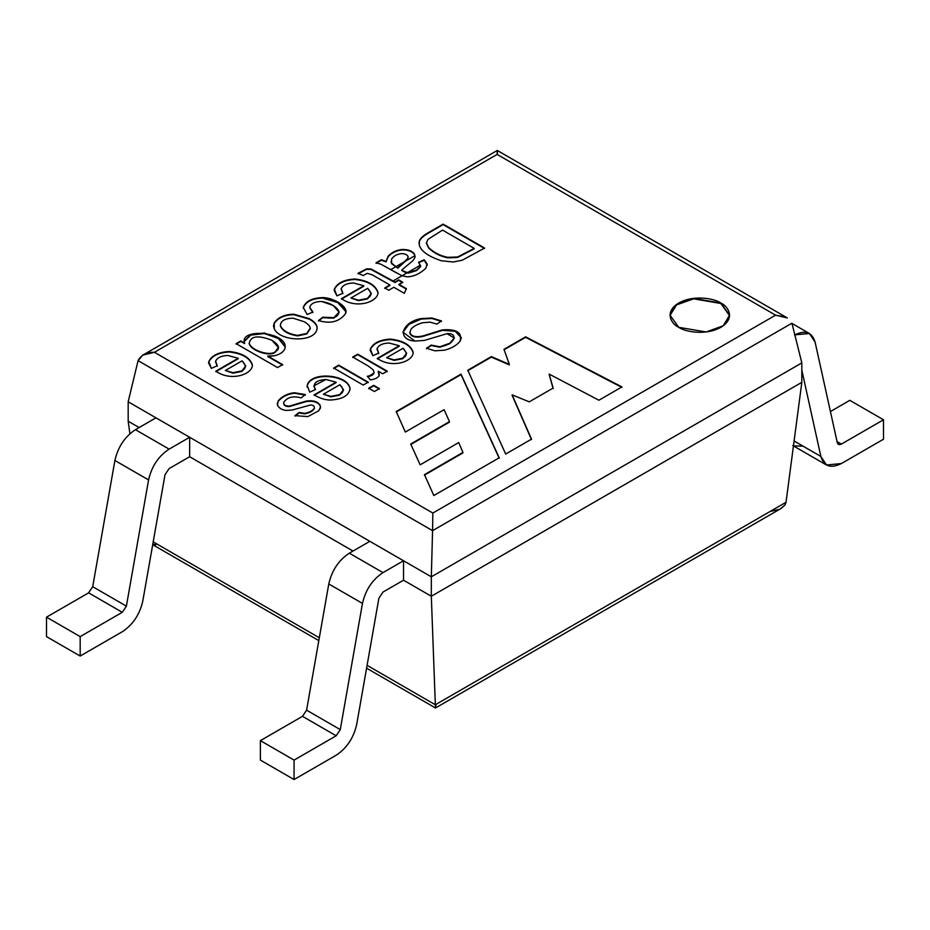<?xml version="1.0" encoding="UTF-8"?>
<svg xmlns="http://www.w3.org/2000/svg" width="930" height="930" viewBox="0 0 930 930"><rect width="100%" height="100%" fill="white"/><g stroke="black" fill="none" stroke-linecap="round" stroke-linejoin="round"><path stroke-width="1.4" d="M189.65 437.274L128.177 401.795L128.177 421.232L139.128 427.556L128.177 421.232L128.177 401.795L138.07 360.642L142.848 355.097L154.415 352.284L497.143 154.415L154.415 352.284L432.857 513.046L432.566 530.67L791.93 323.198L432.566 530.67L432.857 513.046L775.585 315.165L432.857 513.046L154.415 352.284C146.545 352.156 141.104 354.946 138.07 360.642L432.566 530.67L431.322 576.809L189.65 437.274L189.65 456.723L189.65 437.274L403.527 560.767L403.527 580.204L403.527 560.767L431.322 576.809L431.322 596.246L431.322 576.809L801.823 362.898L431.322 576.809L432.566 530.67L138.07 360.642L128.177 401.795L189.65 437.274L169.12 449.132C158.495 456.13 151.66 466.395 148.579 479.938L126.387 606.139L122.283 612.3L80.178 636.608L46.5 617.16L46.5 636.608L80.178 656.045L80.178 636.608L80.178 656.045L122.283 631.737C132.897 624.751 139.744 614.474 142.813 600.943L165.005 474.742L169.12 468.581L189.65 456.723L353.005 551.037L189.65 456.723L169.12 468.581L165.005 474.742L142.813 600.943C139.744 614.474 132.897 624.751 122.283 631.737L80.178 656.045L46.5 636.608L46.5 617.16L88.606 592.852L92.709 586.691L114.902 460.49C117.971 446.958 124.818 436.682 135.431 429.683L155.961 417.837L135.431 429.683L169.12 449.132L189.65 437.274M393.065 280.941L401.551 276.047L393.065 280.941M402.051 275.757L407.142 272.816L402.051 275.757M407.817 272.432L420.406 265.155L407.817 272.432M249.217 343.275C250.623 335.963 258.18 334.963 271.886 340.275C258.18 334.963 250.623 335.963 249.217 343.275C251.181 350.54 270.665 356.655 275.408 351.552C280.488 348.773 279.314 345.007 271.886 340.275L278.396 347.39L275.408 351.552C270.665 356.655 251.181 350.54 249.217 343.275L249.217 343.751C251.181 351.029 270.665 357.132 275.408 352.028L278.396 347.622L275.408 352.028C270.665 357.132 251.181 351.029 249.217 343.751L249.182 343.182M310.236 328.127L306.795 333.428L297.612 335.393C288.335 333.928 282.581 330.627 280.349 325.454C280.744 320.815 284.952 318.386 292.973 318.165L304.122 321.699L292.973 318.165C284.952 318.386 280.744 320.815 280.349 325.454C282.581 330.627 288.335 333.928 297.612 335.393L306.795 333.428L310.236 328.127C310.016 326.07 307.981 323.931 304.122 321.699C307.981 323.931 310.016 326.07 310.236 328.127L310.26 328.883M350.936 297.984L358.538 300.181C370.872 299.018 373.918 295.066 367.675 288.323L350.936 297.984L358.538 300.669L367.431 298.937L371.326 293.682L367.583 298.844L358.538 300.669L350.936 297.984L367.675 288.323L371.337 293.427L367.431 298.449L358.538 300.181L350.936 297.984M386.624 357.736L394.088 359.898C406.189 358.759 409.177 354.888 403.05 348.262L386.624 357.736L394.088 360.387L402.806 358.689L406.643 353.528L402.969 358.596L394.088 360.387L386.624 357.736L403.05 348.262L406.643 353.272L402.806 358.201L394.088 359.898L386.624 357.736M323.442 394.215L330.941 396.354C343.1 395.157 346.088 391.286 339.892 384.718L323.442 394.215L330.941 396.843L339.717 395.111L343.484 389.984L339.869 395.029L330.941 396.843L323.442 394.215L339.892 384.718L343.496 389.74L339.717 394.634L330.941 396.354L323.442 394.215M426.452 242.753L427.998 239.382L442.529 230.105L474.184 248.38L442.529 230.105L427.998 239.382L426.452 242.753L428.637 247.554C433.799 252.518 440.134 255.773 447.656 257.319L457.502 257.017L474.184 248.38L457.502 257.017L447.656 257.319C440.134 255.773 433.799 252.518 428.637 247.554L426.452 242.753L428.637 248.031C433.799 253.007 440.134 256.262 447.656 257.808L457.502 257.505L474.184 248.868L457.502 257.505L447.656 257.808C440.134 256.262 433.799 253.007 428.637 248.031L426.452 243.242M408.038 256.482L407.677 258.598L397.831 267.689L407.677 258.598L408.038 256.482C407.061 254.588 404.841 253.634 401.365 253.611C396.854 254.169 393.576 256.029 391.518 259.203C393.576 256.029 396.854 254.169 401.365 253.611C404.841 253.634 407.061 254.588 408.038 256.482L408.154 257.424M225.339 370.489L232.953 372.686C245.288 371.535 248.322 367.583 242.079 360.828L225.339 370.489L232.953 373.174L241.835 371.442L245.741 366.188L241.998 371.361L232.953 373.174L225.339 370.489L242.079 360.828L245.741 365.943L241.835 370.954L232.953 372.686L225.339 370.489M280.349 325.454L280.349 325.942C282.581 331.103 288.335 334.416 297.612 335.881L306.795 333.917L310.236 328.616L306.795 333.917L297.612 335.881C288.335 334.416 282.581 331.103 280.349 325.942L280.325 325.442M397.831 267.689L407.677 259.086L408.038 256.971L407.677 259.086L397.831 268.177L391.658 263.202L391.518 259.203M391.042 261.609L391.658 263.69L397.831 268.177M240.812 341.415L236.092 344.135L240.812 341.415L244.59 343.6L240.812 341.415M282.639 365.118L267.782 356.539L282.639 365.118M285.243 347.006L278.407 338.52L264.329 333.498L250.67 335.137L244.253 341.543L250.67 335.137L264.329 333.498L278.407 338.52L285.243 347.006M317.072 328.476C315.77 342.775 280.139 341.81 274.315 328.906L274.199 323.024C277.942 317.363 284.499 314.433 293.857 314.212L309.388 318.688C314.921 321.885 317.49 325.151 317.072 328.476C317.49 325.151 314.921 321.885 309.388 318.688L293.857 314.7C284.499 314.91 277.942 317.851 274.199 323.512L273.49 326.105L274.199 323.512C277.942 317.851 284.499 314.91 293.857 314.7L309.388 319.176C314.921 322.373 317.49 325.64 317.072 328.964C317.49 325.64 314.921 322.373 309.388 319.176L293.857 314.212C284.499 314.433 277.942 317.363 274.199 323.024L273.49 325.86L274.315 328.906C280.139 341.81 315.77 342.775 317.072 328.476L317.118 328.278M309.748 307.725L312.887 312.538L309.737 307.307C310.864 303.505 314.84 301.564 321.652 301.483L333.161 305.459L339.113 312.154L333.905 317.63L322.722 317.223L318.513 321.013L322.722 317.711L333.905 318.118L339.113 312.643L334.068 318.048L322.722 317.223L318.513 320.525C330.115 324.093 339.055 321.908 345.309 313.933L345.937 311.434L337.974 302.18L322.559 297.612C311.98 297.995 305.551 301.285 303.285 307.47L303.25 308.156M345.925 311.678L337.788 302.564L322.559 298.1C311.98 298.483 305.551 301.773 303.285 307.958L303.285 307.958C305.551 301.773 311.98 298.483 322.559 298.1L337.788 302.564L345.925 311.678M342.856 293.741L341.252 289.184L342.856 293.741M363.804 286.231L341.45 299.135L363.804 286.231M377.999 293.055L377.987 292.845C375.476 285.417 367.769 280.965 354.876 279.477C344.135 280.093 337.299 283.452 334.358 289.567L334.207 290.648L334.358 289.567C337.299 283.452 344.135 280.093 354.876 279.477C367.769 280.965 375.476 285.417 377.987 292.845L377.999 293.055M338.729 365.63L333.719 368.524L338.729 365.63L368.222 382.66L338.729 365.63M373.721 385.834L368.71 388.717L373.721 385.834L379.394 389.112L373.721 385.834M352.749 357.539L357.748 354.167L352.749 357.05L368.164 365.955L373.151 369.803L374.046 372.442C373.43 374.36 371.21 375.615 367.408 376.208L370.303 379.882C375.209 379.208 378.161 377.72 379.184 375.406L378.231 371.21L382.73 373.802L387.24 371.186L357.748 354.167L387.24 371.675L357.748 354.644L354.993 356.237M367.408 376.697C371.21 376.104 373.43 374.848 374.046 372.93L368.594 376.476M379.184 375.894L378.231 371.698L379.184 375.894M378.696 353.586L377.103 349.134L378.696 353.586M399.261 346.216L377.313 358.887L399.261 346.216M413.176 352.912L413.164 352.714C410.7 345.425 403.143 341.054 390.495 339.59C379.952 340.194 373.244 343.496 370.361 349.494L370.21 350.552L370.361 349.494C373.244 343.496 379.952 340.194 390.495 339.59C403.143 341.054 410.7 345.425 413.164 352.714L413.176 352.912M499.212 458.269L461.024 374.604L396.215 412.025L461.024 374.604L499.212 458.269M449.469 422.139L410.723 444.505L449.469 422.139M462.908 452.922L424.452 475.137L462.908 452.922M621.938 387.415L525.613 337.311L503.99 349.796L525.613 337.311L621.938 387.415M509.326 364.874L491.354 357.097L467.767 370.71L491.354 357.097L509.326 364.874M531.507 439.623L512.139 395.355L531.507 439.623M553.129 388.542L549.165 374.581L553.129 388.542M729.573 315.41L720.855 303.505L693.652 298.832L676.587 304.889L670.03 315.41L676.587 304.889L693.652 298.832L720.855 303.505L729.573 315.654M441.471 321.408L431.915 318.49L421.232 319.06L408.921 324.349L402.888 332.37L408.921 324.349L421.232 319.06L431.915 318.49L441.471 321.408M454.305 338.195L450.074 343.554L439.844 347.25L431.241 345.553L426.475 348.75L431.241 345.553L439.844 347.25L449.829 343.705L454.305 338.195M461.35 337.904L455.165 331.231L442.389 330.371L422.72 336.486C415.605 337.939 411.339 336.869 409.921 333.242L409.816 332.243L409.921 333.242C411.339 336.869 415.605 337.939 422.72 336.486L442.389 330.371L455.165 331.231L461.35 337.904M315.258 389.693L313.863 386.113L315.258 389.693M336.102 382.672L314.131 395.355L336.102 382.672M350.029 389.379L350.017 389.17C348.68 374.79 310.446 371.314 307.179 385.973L307.04 386.985L307.179 385.973C310.446 371.314 348.68 374.79 350.017 389.17L350.029 389.379M305.342 395.064L294.403 393.216C287.788 393.936 282.406 396.599 278.256 401.202L277.21 403.957L278.256 401.202C282.406 396.599 287.788 393.936 294.403 393.216L305.342 395.064M314.375 407.712L314.328 408.468C313.061 411.002 309.864 412.792 304.715 413.862L299.193 412.92L295.008 416.117L299.193 412.92L304.715 413.862C309.864 412.792 313.061 411.002 314.328 408.468L314.375 407.712M320.571 407.235L320.083 405.573C317.618 401.969 313.026 400.632 306.319 401.562L289.428 406.561C285.568 406.654 283.662 405.468 283.697 403.004C283.662 405.468 285.568 406.654 289.428 406.561L306.319 401.562C313.026 400.632 317.618 401.969 320.083 405.573L320.571 407.235M443.133 224.607L428.195 233.232C423.173 236.127 420.209 238.894 419.314 241.544L418.977 243.381L419.314 241.544C420.209 238.894 423.173 236.127 428.195 233.232L443.133 224.607L428.195 232.744C423.173 235.639 420.209 238.417 419.314 241.056L419.314 245.415C421.476 251.484 428.8 256.587 441.285 260.749L453.282 262.004L462.303 260.202L484.577 248.043L443.133 224.118L484.577 248.531L443.133 224.607M376.057 263.33L381.37 259.772L386.066 261.4L381.37 259.772L376.057 262.853L380.882 264.201L401.888 275.699L406.956 276.78C413.28 276.815 419.523 274.025 425.708 268.398L427.172 264.062L424.243 259.761L418.593 262.225L420.558 266.282L416.477 270.107L408.921 272.467C407.27 272.746 404.899 271.92 401.772 269.991L412.92 260.667L414.931 257.564L414.629 254.367C412.56 251.135 408.619 249.496 402.795 249.449C396.843 249.833 391.949 252.111 388.101 256.273L386.066 261.4L388.101 256.761C391.949 252.6 396.843 250.321 402.795 249.926C408.619 249.972 412.56 251.612 414.629 254.855L415.117 256.622L414.629 254.855C412.56 251.612 408.619 249.972 402.795 249.926C396.843 250.321 391.949 252.6 388.101 256.761L386.066 261.888L381.37 260.261L377.417 262.551M427.172 264.538L424.243 260.249L418.593 262.713L424.243 260.249L427.242 265.271M420.558 266.771L416.477 270.595L408.921 272.943C407.27 273.234 404.899 272.409 401.772 270.479C404.899 272.409 407.27 273.234 408.921 272.943L416.477 270.595L420.616 265.945M389.868 285.475L384.764 288.416L389.868 285.475M406.387 289.125L398.935 284.824L406.387 289.125M402.69 282.662L398.714 280.372L394.971 282.534L371.035 269.444L366.571 269.351L358.015 273.804L366.571 269.351L371.035 269.444L394.971 282.534L398.714 280.372L402.69 282.662M217.26 366.246L215.632 361.712L217.26 366.246M238.22 358.736L215.83 371.663L238.22 358.736M252.402 365.56L252.39 365.362C249.879 357.934 242.184 353.47 229.28 351.982C218.55 352.598 211.703 355.958 208.773 362.072L208.622 363.165L208.773 362.072C211.703 355.958 218.55 352.598 229.28 351.982C242.184 353.47 249.879 357.934 252.39 365.362L252.402 365.56M277.535 367.571L282.639 364.63L267.782 356.539L274.199 355.783C279.837 354.528 283.406 352.156 284.894 348.645L285.254 346.762L278.57 338.136L264.306 333.01L250.472 334.73L244.241 341.298L244.59 343.6L240.812 340.926L236.092 343.647L277.535 367.571L236.092 343.647L240.812 340.926L244.59 343.112C238.789 327.337 289.416 331.917 284.894 348.645C283.406 352.156 279.837 354.528 274.199 355.783L267.782 356.05L282.639 364.63L277.535 367.571M303.285 307.47L307.179 314.549L312.887 312.05L309.737 307.307L312.887 312.05L307.179 314.549L303.285 307.47C305.551 301.285 311.98 297.995 322.559 297.612C333.696 297.507 349.726 307.458 345.309 313.933C339.055 321.908 330.115 324.093 318.513 320.525L322.722 317.223C332.742 319.362 338.195 317.502 339.078 311.643C336.323 306.389 330.51 303.006 321.652 301.483C314.84 301.564 310.864 303.505 309.737 307.307M341.45 298.646C356.574 309.469 378.371 301.762 377.987 292.357C375.476 284.94 367.769 280.476 354.876 278.988C344.135 279.605 337.299 282.964 334.358 289.079L334.207 290.404L336.927 295.88L342.856 293.252L341.252 288.695C342.81 285.138 346.855 283.231 353.412 282.987L363.804 285.743L341.45 298.646L363.804 285.743L353.412 282.987C346.855 283.231 342.81 285.138 341.252 288.695L342.856 293.252L336.927 295.88L334.358 289.079C337.299 282.964 344.135 279.605 354.876 278.988C367.769 280.476 375.476 284.94 377.987 292.357C378.371 301.762 356.574 309.469 341.45 298.646M377.999 293.299L377.987 292.357M341.182 289.718L341.252 288.695M363.223 385.067L368.222 382.172L338.729 365.141L333.719 368.036L363.223 385.067L333.719 368.036L338.729 365.141L368.222 382.172L363.223 385.067M374.395 391.518L379.394 388.624L373.721 385.346L368.71 388.24L374.395 391.518L368.71 388.24L373.721 385.346L379.394 388.624L374.395 391.518M373.151 369.803L368.164 365.955L352.749 357.05L357.748 354.167L387.24 371.186L382.73 373.802L378.231 371.21L379.289 374.639M374.046 372.93L374.046 372.442C373.43 374.36 371.21 375.615 367.408 376.208L370.303 379.882C375.209 379.208 378.161 377.72 379.184 375.406M377.313 358.399C392.158 369.012 413.548 361.456 413.164 352.226C410.7 344.937 403.143 340.566 390.495 339.101C379.952 339.706 373.244 343.007 370.361 349.006L370.21 350.308L372.872 355.678L378.696 353.098L377.103 348.645C378.65 345.135 382.637 343.263 389.054 343.031L399.261 345.728L377.313 358.399L399.261 345.728L389.054 343.031C382.637 343.263 378.65 345.135 377.103 348.645L378.696 353.098L372.872 355.678L370.361 349.006C373.244 343.007 379.952 339.706 390.495 339.101C403.143 340.566 410.7 344.937 413.164 352.226C413.548 361.456 392.158 369.012 377.313 358.399M413.187 353.156L413.164 352.226M377.022 349.645L377.103 348.645M499.212 457.781L461.024 374.127L396.215 411.537L405.329 432.055L444.098 409.677L449.469 421.65L410.723 444.017L420.151 464.837L458.734 442.564L462.908 452.445L424.452 474.649L433.822 495.539L499.212 457.781L433.822 495.539L424.452 474.649L462.908 452.445L458.734 442.564L420.151 464.837L410.723 444.017L449.469 421.65L444.098 409.677L405.329 432.055L396.215 411.537L461.024 374.127L499.212 457.781M503.99 349.32L509.326 364.386L491.354 356.608L467.767 370.233L505.676 454.049L531.507 439.134L512.139 394.866L529.263 401.841L553.129 388.066L549.165 374.093L598.908 400.226L621.938 386.926L525.613 336.834L503.99 349.32L525.613 336.834L621.938 386.926L598.908 400.226L549.165 374.093L553.129 388.066L529.263 401.841L512.139 394.866L531.507 439.134L505.676 454.049L467.767 370.233L491.354 356.608L509.326 364.386L503.99 349.32M720.855 303.017L693.431 298.379L676.354 304.575L670.03 315.165L678.749 327.325L706.172 331.964L723.238 325.767L729.573 315.165L720.855 303.017C727.853 306.086 736.142 318.165 720.855 327.325C704.987 336.149 684.062 331.371 678.749 327.325C671.751 324.256 663.45 312.178 678.749 303.017C694.617 294.182 715.542 298.972 720.855 303.017M409.921 332.766C411.339 336.381 415.605 337.462 422.72 335.997L442.389 329.883C456.665 328.825 462.536 332.638 460.001 341.31C456.525 345.495 451.352 348.459 444.505 350.192L434.891 350.808L426.475 348.262L431.241 345.077L439.844 346.762C455.677 344.612 458.467 332.591 446.958 333.684L424.347 340.426L414.954 341.043C396.075 339.764 402.016 321.815 421.232 318.572L431.915 318.002L441.471 320.92L436.844 324.093L430.16 322.175L422.906 322.698C417.419 324.117 413.42 326.314 410.921 329.278L409.921 332.766L410.921 329.278C413.42 326.314 417.419 324.117 422.906 322.698L430.16 322.175L436.844 324.093L441.471 320.92L431.915 318.002L421.232 318.572L408.758 323.977L402.876 332.126L414.954 341.043L424.347 340.426L446.958 333.684L454.305 337.95L449.829 343.228L439.844 346.762L431.241 345.077L426.475 348.262L434.891 350.808L444.505 350.192C451.352 348.459 456.525 345.495 460.001 341.31L461.361 337.66L455.316 330.813L442.389 329.883L422.72 335.997C415.605 337.462 411.339 336.381 409.921 332.766L409.805 332.487M314.131 394.878C319.746 398.319 325.209 400.028 330.499 400.016C342.473 399.33 348.983 395.564 350.017 388.694C348.68 374.302 310.446 370.826 307.179 385.485L309.725 392.135L315.537 389.565L313.852 385.869L325.907 379.487L336.102 382.184L314.131 394.878L336.102 382.184L325.907 379.487C315.712 380.265 312.259 383.625 315.537 389.565L309.725 392.135L307.179 385.485C310.446 370.826 348.68 374.302 350.017 388.694C348.983 395.564 342.473 399.33 330.499 400.016C325.209 400.028 319.746 398.319 314.131 394.878M350.029 389.624L350.017 388.694M283.673 403.155L283.697 402.516C287.079 397.203 292.892 395.669 301.122 397.889L305.342 394.576L294.403 392.739C287.788 393.448 282.406 396.11 278.256 400.714L277.442 405.096C278.965 408.119 281.871 409.898 286.161 410.432L292.055 410.06L310.783 404.934C313.364 405.248 314.538 406.259 314.328 407.979C313.061 410.514 309.864 412.304 304.715 413.373L299.193 412.432L295.008 415.64L307.853 416.594L318.676 410.804L320.583 406.991M320.408 408.119L320.083 405.096C317.618 401.481 313.026 400.144 306.319 401.074L289.428 406.073C285.568 406.166 283.662 404.98 283.697 402.516C283.662 404.98 285.568 406.166 289.428 406.073L306.319 401.074C313.026 400.144 317.618 401.481 320.083 405.096L320.408 408.119L318.676 410.804L307.853 416.594L295.008 415.64L299.193 412.432L304.715 413.373C309.864 412.304 313.061 410.514 314.328 407.979C314.538 406.259 313.364 405.248 310.783 404.934L292.055 410.06L286.161 410.432C281.871 409.898 278.965 408.119 277.442 405.096L278.256 400.714C282.406 396.11 287.788 393.448 294.403 392.739L305.342 394.576L301.122 397.889C292.892 395.669 287.079 397.203 283.697 402.516M420.639 266.201L418.593 262.225L424.243 259.761L427.242 264.783M396.947 273.129L380.882 264.201L376.057 262.853L381.37 259.772L386.066 261.4L388.101 256.273C391.949 252.111 396.843 249.833 402.795 249.449C408.619 249.496 412.56 251.135 414.629 254.367L414.931 257.564L412.92 260.667L401.772 269.991C404.899 271.92 407.27 272.746 408.921 272.467L416.477 270.107L420.558 266.282M384.764 287.94L388.74 290.23L393.832 287.289L404.318 293.334L406.387 288.637L398.935 284.824L402.69 282.174L398.714 279.884L394.971 282.534L371.035 268.956L366.571 268.863L358.015 273.327L363.235 275.501L367.338 273.327L372.279 274.838L389.868 284.987L384.764 287.94L389.868 284.987L372.279 274.838L367.338 273.327L363.235 275.501L358.015 273.327L366.571 268.863L371.035 268.956L394.971 282.046L398.714 279.884L402.69 282.174L398.935 284.336L406.387 288.637L404.318 293.334L393.832 287.289L388.74 290.23L384.764 287.94M215.83 371.175C230.989 381.974 252.774 374.279 252.39 364.874C249.879 357.446 242.184 352.993 229.28 351.494C218.55 352.11 211.703 355.481 208.773 361.596L208.611 362.921L211.331 368.385L217.26 365.757L215.632 361.224C217.178 357.666 221.235 355.76 227.827 355.493L238.22 358.248L215.83 371.175L238.22 358.248L227.827 355.493C221.235 355.76 217.178 357.666 215.632 361.224L217.26 365.757L211.331 368.385L208.773 361.596C211.703 355.481 218.55 352.11 229.28 351.494C242.184 352.993 249.879 357.446 252.39 364.874C252.774 374.279 230.989 381.974 215.83 371.175M252.402 365.804L252.39 364.874M215.551 362.235L215.632 361.224M785.559 317.037L775.585 315.165L497.143 154.415L775.585 315.165L787.35 317.944L497.283 150.462L142.848 355.097M425.708 268.398C419.523 274.025 413.28 276.815 406.956 276.78M443.133 224.118L484.577 248.043L462.303 260.202L453.282 262.004L441.285 260.749C428.8 256.587 421.476 251.484 419.314 245.415L419.314 241.056C420.209 238.417 423.173 235.639 428.195 232.744L443.133 224.118M155.822 544.771L152.811 544.108M786.024 502.281L435.333 704.754L786.024 502.281L785.071 504.862L786.024 502.281L801.823 382.346L801.823 362.898L801.823 382.346L431.322 596.246L801.823 382.346L786.024 502.281M435.473 707.649L435.403 706.382L435.542 707.939L781.119 508.454L785.071 504.862L780.491 508.803M403.527 580.204L431.322 596.246L435.333 704.754L367.083 665.345L435.333 704.754L431.322 596.246L403.527 580.204L382.997 592.061L403.527 580.204M414.943 255.669L405.899 260.9L414.943 255.669M403.783 262.12L395.959 266.631L403.783 262.12M395.541 266.875L390.833 269.595L395.541 266.875M129.898 433.74L128.177 421.232L129.898 433.74M779.259 509.384L770.598 511.372M801.823 362.898L791.93 323.198L801.823 362.898M497.434 153.171C497.283 149.311 497.178 149.718 497.143 154.415M436.158 704.324L435.647 706.323M435.403 706.382L435.333 704.754M319.327 637.771L153.206 541.865L319.327 637.771M148.579 479.938C151.66 466.395 158.495 456.13 169.12 449.132L135.431 429.683C124.818 436.682 117.971 446.958 114.902 460.49L148.579 479.938L114.902 460.49L92.709 586.691L126.387 606.139L148.579 479.938M122.283 612.3L126.387 606.139L92.709 586.691L88.606 592.852L122.283 612.3L88.606 592.852L46.5 617.16L80.178 636.608L122.283 612.3M260.377 760.089L294.066 779.538L294.066 760.089L260.377 740.64L260.377 760.089L260.377 740.64L302.483 716.333L306.586 710.171L328.778 583.97C331.859 570.439 338.694 560.174 349.32 553.176L369.849 541.318L349.32 553.176C338.694 560.174 331.859 570.439 328.778 583.97L306.586 710.171L302.483 716.333L260.377 740.64L294.066 760.089L336.172 735.781L302.483 716.333L336.172 735.781L294.066 760.089L294.066 779.538L336.172 755.23C346.785 748.232 353.621 737.955 356.702 724.423L378.894 598.223L382.997 592.061L378.894 598.223L356.702 724.423C353.621 737.955 346.785 748.232 336.172 755.23L294.066 779.538L260.377 760.089M794.836 334.847L809.449 333.521L815.099 342.089L837.291 442.668L838.418 444.377L841.394 444.087L883.5 419.779L849.822 400.33L830.42 411.537L849.822 400.33L883.5 419.779L883.5 439.227L883.5 419.779L841.394 444.087C839.279 445.145 837.907 444.668 837.291 442.668L815.099 342.089C812.029 332.103 805.182 329.743 794.569 334.998M803.078 446.168L793.453 445.889M801.823 370.128L820.865 456.444C823.934 466.43 830.781 468.79 841.394 463.535L883.5 439.227L841.394 463.535L826.514 465.012L820.865 456.444L801.823 370.128M403.527 560.767L382.997 572.613C372.384 579.611 365.537 589.887 362.468 603.419L340.275 729.62L336.172 735.781L340.275 729.62L306.586 710.171L340.275 729.62L362.468 603.419L328.778 583.97L362.468 603.419C365.537 589.887 372.384 579.611 382.997 572.613L349.32 553.176L382.997 572.613L403.527 560.767M794.092 440.983L820.865 456.444L794.092 440.983M841.394 444.087L837.047 441.576L841.394 444.087M435.519 707.986L366.583 668.193M318.827 640.619L152.706 544.713M809.449 333.521L791.988 323.442M826.514 465.012L792.825 445.563"/></g></svg>
